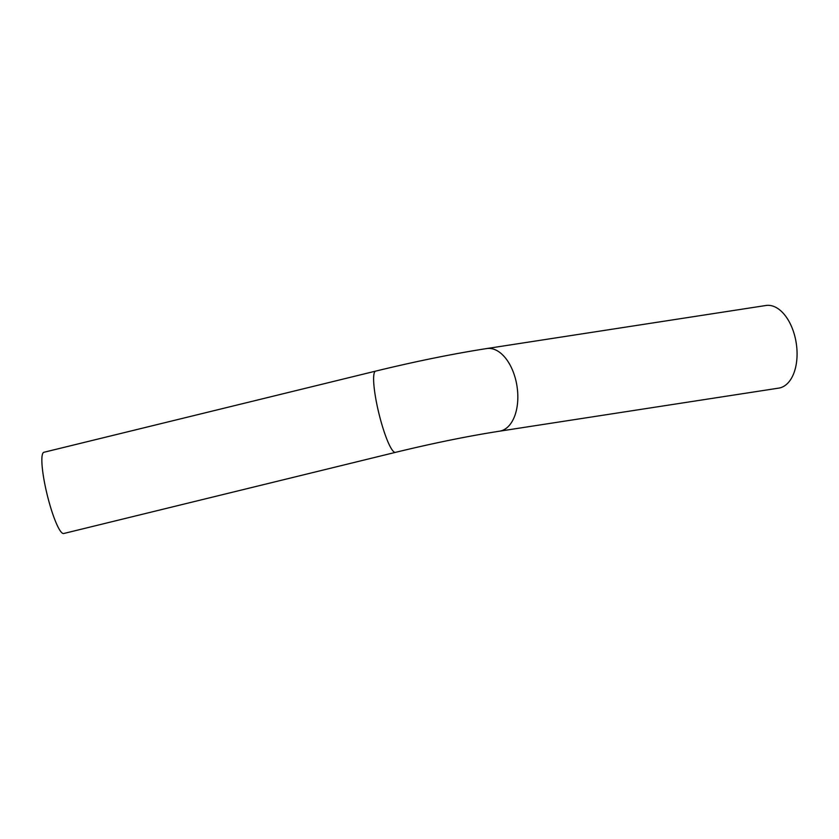 <?xml version="1.0" encoding="UTF-8"?>
<svg xmlns="http://www.w3.org/2000/svg" width="839" height="839" viewBox="0 0 839 839"><rect width="100%" height="100%" fill="white"/><g stroke="black" fill="none" stroke-linecap="round" stroke-linejoin="round"><path stroke-width="1.26" d="M486.735 348.552A41.803 24.163 -98.8 0 1 516.048 381.221A41.803 24.163 -98.8 0 1 499.478 431.194L778.728 388.121A41.803 24.163 -98.8 0 0 795.288 338.148A41.803 24.163 -98.8 0 0 765.976 305.49L486.735 348.552C452.515 353.911 415.473 361.441 375.61 371.132L43.848 452.294A41.803 6.859 -103.7 0 0 46.166 490.458A41.803 6.859 -103.7 0 0 63.722 533.51L395.484 452.357A41.803 6.859 -103.7 0 1 377.928 409.296A41.803 6.859 -103.7 0 1 375.61 371.132M499.478 431.194C467.91 436.133 433.249 443.181 395.484 452.357"/></g></svg>
